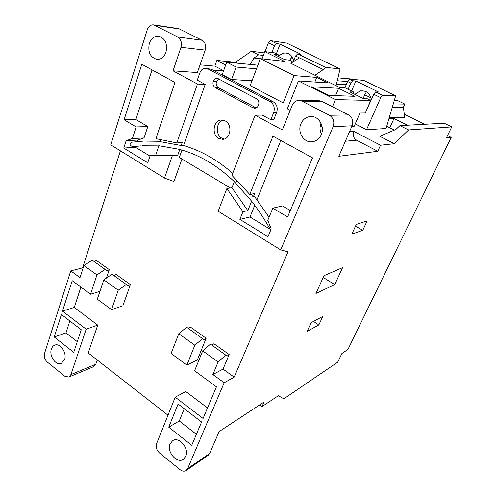 <?xml version="1.0" encoding="UTF-8"?>
<svg xmlns="http://www.w3.org/2000/svg" width="496" height="496" viewBox="0 0 496 496"><rect width="100%" height="100%" fill="white"/><g stroke="black" fill="none" stroke-linecap="round" stroke-linejoin="round"><path stroke-width="0.74" d="M231.93 187.711L247.833 210.645L251.621 201.178L234.273 181.654L231.93 187.711L226.889 188.542L242.922 211.73L239.878 219.393L267.995 236.679L271.213 228.935L267.784 220.367L272.819 208.159L287.612 216.95L312.536 157.852L272.949 136.158L249.779 194.463L231.942 175.392L255.074 115.208L282.329 129.952L292.187 105.35C293.638 102.12 295.957 100.465 299.144 100.384L301.983 101.122L329.425 115.283C333.467 117.949 334.695 121.756 333.114 126.709L280.699 249.897L288.033 251.794L234.168 377.127L224.167 382.769L187.637 468.633L186.13 470.524C184.301 471.628 182.299 471.361 180.129 469.718L159.545 453.034C156.6 450.232 155.626 447.094 156.612 443.635L175.218 397.197L203.081 418.469L216.436 386.818L194.612 370.76L202.684 350.864L218.116 361.95L212.865 374.53L224.167 382.769M153.648 24.856L177.68 36.983C181.009 39.227 182.106 42.668 180.959 47.3L173.042 70.841L197.377 72.552L205.195 50.108C206.336 45.694 205.288 42.414 202.058 40.263L178.727 28.632L153.648 24.856C150.703 24.639 148.583 26.263 147.287 29.729L110.744 144.857L164.505 178.083L172.304 155.818L177.711 155.347L179.806 149.408L180.215 149.587C199.429 154.808 217.477 165.515 234.36 181.716L234.273 181.654M179.806 149.408L158.918 145.737L155.787 154.895L150.257 155.353L147.74 162.769L123.777 148.037L126.158 140.697L132.382 138.558L136.183 126.945L124.093 119.759L141.844 64.294L174.976 82.454L155.911 138.669L176.818 142.935L197.451 84.041L205.201 84.413L183.551 145.551M133.362 146.642L133.201 146.661C131.769 146.518 130.622 145.657 129.76 144.082L131.961 142.185L143.728 141.069L160.431 141.31M160.977 139.705L160.295 141.695L181.189 145.502L182.509 145.26M251.069 194.227L253.289 196.999L254.665 193.558L249.779 194.463M269.068 217.242L254.646 196.683L253.289 196.999M223.256 120.175C216.07 121.7 215.134 134.819 221.91 138.21L224.198 139.047M218.748 138.403L222.592 139.339C230.621 139.401 232.791 124.608 225.227 120.925L221.718 120.02C213.509 119.71 211.166 134.614 218.748 138.403M290.241 60.686L291.766 56.327M363.587 98.258L364.027 96.187L366.42 91.853M185.764 456.332L183.39 459.296C176.985 464.107 166.371 451.645 170.091 443.821L172.664 440.677C179.031 436.108 189.546 448.558 185.764 456.332M64.598 359.6L61.293 363.425C55.85 365.943 48.887 355.775 51.386 349.054C52.055 347.045 53.202 345.737 54.827 345.117C60.233 342.742 67.14 352.923 64.598 359.6M165.974 52.229C164.102 57.108 161.082 59.489 156.91 59.377C150.226 57.356 147.696 52.03 149.333 43.4C151.23 38.335 154.361 35.923 158.726 36.171C165.255 38.39 167.673 43.741 165.974 52.229M321.272 134.645C319.281 138.942 316.157 141.335 311.897 141.819C303.695 142.761 297.197 132.06 300.905 123.833C302.988 119.226 306.342 116.783 310.967 116.498C318.922 116.064 324.973 126.654 321.272 134.645M321.464 134.149C319.74 130.584 319.591 126.933 321.005 123.194M355.514 226.108L362.787 230.293L367.158 220.875L356.283 224.434L351.831 234.124L362.787 230.293M313.484 321.414L318.86 324.911L322.803 316.417L311.153 322.66L307.148 331.384L318.86 324.911M323.2 277.469L334.744 284.611L342.593 267.642L324.018 275.683L315.946 293.421L334.744 284.611M447.528 135.582L451.211 137.392L347.932 349.475L341.918 353.468L337.714 362.148L283.83 398.815L278.355 395.727L262.049 406.565L264.126 401.977L219.17 431.539L209.628 453.48L208.153 455.322L186.13 470.524M451.211 137.392L446.394 137.925L451.732 126.908L408.543 129.952L394.246 143.71L380.506 145.235L377.766 151.286L338.836 156.277L352.086 125.798L333.114 126.709M44.566 353.369L70.748 270.884L79.999 277.63L83.911 265.546L96.956 274.92L90.551 294.202L72.211 280.711L62.484 311.116L86.174 329.201L70.909 374.592L68.795 377.065L64.722 376.179L47.232 362.006C44.721 359.581 43.834 356.698 44.566 353.369M120.423 150.84L82.59 267.883L70.748 270.884M264.3 52.892L251.36 51.274L235.488 62.267L216.876 60.45L214.855 66.135L200.055 64.864M181.189 145.502L182.218 142.588L176.818 142.935M181.945 150.077L179.329 157.468L230.355 187.972M164.505 178.083L173.972 181.493L181.958 159.042M205.201 84.413L197.296 80.16L199.764 73.098C201.047 69.899 203.143 68.324 206.045 68.38L208.072 68.981L270.252 101.748C273.91 104.222 275.057 107.799 273.687 112.48L270.835 119.741L262.217 115.103L255.074 115.208M236.815 180.606L235.817 183.173M280.699 249.897L218.166 211.246L226.889 188.542M247.833 210.645L242.922 211.73M254.733 205.288L250.015 217.006L239.878 219.393M280.798 140.461L256.978 199.696M177.711 155.347L155.787 154.895M213.28 81.17L213.255 81.245C212.517 84.035 213.187 86.149 215.276 87.581L252.892 107.775L254.609 108.221C256.395 108.147 257.691 107.167 258.503 105.282L258.528 105.208C259.346 102.356 258.652 100.18 256.438 98.679L217.205 78.225C215.394 78.213 214.086 79.199 213.28 81.17L216.479 81.418C215.741 84.19 216.405 86.292 218.488 87.718L256.153 107.892M188.325 328.414L190.297 327.007L206.144 338.229L197.358 359.935L186.874 365.068L171.101 353.468L178.789 333.696L194.816 345.216L186.874 365.068M114.018 275.652L116.089 274.455L130.38 284.574L122.903 305.803L111.513 309.628L97.309 299.175L103.819 279.849L118.24 290.21L111.513 309.628M82.59 267.883L83.043 268.212M94.265 261.621L96.36 260.481L109.294 269.638L106.448 278.051M168.008 415.202L88.207 352.972L97.724 325.122L74.276 307.433L80.898 287.103M207.526 407.935L185.758 391.518L175.218 397.197M211.99 345.222L213.919 343.734L229.164 354.535L223.026 369.098L234.168 377.127M172.304 155.818L150.257 155.353M173.042 70.841L197.451 84.041M191.754 445.309L201.593 421.997L178.107 403.986L168.733 427.18L191.754 445.309M202.684 350.864L210.465 344.137L227.174 356.128L229.164 354.535M218.116 361.95L225.816 355.037M61.399 314.507L54.213 336.976L73.724 352.346L81.263 329.741L61.399 314.507M83.911 265.546L92.194 260.152L107.124 270.872L109.294 269.638M96.956 274.92L105.195 269.39M99.932 291.394L90.551 294.202M270.835 119.741L273.786 119.666L276.632 112.456C278.002 107.806 276.861 104.253 273.215 101.792L211.321 69.242L206.045 68.38M377.766 151.286L356.605 140.225C353.462 138.111 352.501 135.154 353.729 131.359L349.556 131.62M321.73 133.381L321.123 133.418M353.729 131.359L380.506 145.235M451.732 126.908L444.156 123.219L399.925 125.637L395.827 129.512L379.762 136.282L394.246 143.71M364.572 94.717L371.039 97.904M404.277 114.272L424.607 124.291M235.488 62.267L237.28 63.184M216.876 60.45L225.68 65.007M223.572 70.86L212.815 70.023M202.684 69.235L198.648 68.919M351.782 126.492L354.15 126.375L359.966 113.045L365.223 112.976L373.767 94.277L380.705 97.675L366.507 129.729L386.024 128.532L395.653 95.852L382.509 95.319L380.705 97.675M292.882 61.994L289.087 60.115L284.648 59.607L273.904 54.287L278.43 54.851L274.356 52.836L264.783 51.609L284.363 61.33L260.332 58.658L294.06 75.603L316.746 77.407L327.837 82.913L298.468 80.935L287.327 108.847L290.185 110.348M320.199 126.127L322.208 127.187M260.332 58.658L250.189 85.61L283.247 102.914L289.664 102.994M257.883 65.168L226.703 62.167L222.22 74.605L231.576 79.521L252.011 80.767M407.315 125.234L393.954 118.581L388.907 118.742M386.7 126.232L394.394 130.113M355.217 123.932L366.507 129.729M389.205 117.738L404.655 117.298L403.391 107.235L404.823 104.092L393.278 103.918M262.049 406.565L259.724 404.872M178.789 333.696L186.682 327.248L204.11 339.754L206.144 338.229M194.816 345.216L202.635 338.576M270.618 40.629L268.441 42.712L274.517 45.688L276.687 43.592L270.618 40.629L286.775 43.133L340.058 68.925L325.438 67.357L323.293 69.564L314.96 75.274L339.841 87.606L345.346 87.922L348.136 89.299L350.802 83.037L352.606 80.736L355.861 80.991L378.665 92.089L375.577 91.934L382.509 95.319M336.083 85.746L340.058 68.925M276.687 43.592L280.079 44.101L300.979 54.275L297.712 53.841L295.554 55.986L293.297 61.721M295.554 55.986L299.317 57.827L290.83 63.314L314.96 75.274M395.653 95.852L363.587 80.327L349.389 79.168L347.578 81.456L350.802 83.037M347.578 81.456L344.856 87.891M375.577 91.934L373.767 94.277M349.389 79.168L352.606 80.736M274.517 45.688L271.913 52.526M268.441 42.712L265.069 51.646M297.712 53.841L325.438 67.357M299.317 57.827L323.293 69.564M316.746 77.407L314.861 82.038M294.06 75.603L283.247 102.914M226.703 62.167L236.146 67.041L256.506 68.826M236.146 67.041L231.576 79.521M299.144 100.384L319.443 100.793L322.183 101.494L348.576 114.948C352.451 117.484 353.623 121.098 352.086 125.798M97.241 360.022L95.771 364.25L93.676 366.656L68.795 377.065M97.724 325.122L86.174 329.201M214.855 66.135L223.622 70.717M399.925 125.637L408.543 129.952M394.283 100.514L397.649 100.601L404.823 104.092M371.293 99.919L369.539 99.876M367.815 107.068L368.156 107.074M392.317 107.186L403.391 107.235M369.694 103.565L369.353 103.559M337.943 77.872L353.58 79.168L354.429 79.577M336.48 84.084L346.196 84.723M347.553 81.518L337.268 80.749M263.345 55.434L258.521 54.858L254.014 58.026L260.307 58.726M293.173 58.987L290.706 58.689M251.36 51.274L258.521 54.858M254.014 58.026L250.065 64.418M389.782 127.788L393.954 118.581M366.246 110.639L370.71 100.459L366.426 98.338L362.626 98.227L349.804 91.878L353.716 92.058L348.136 89.299M298.468 80.935L335.476 99.603L370.71 100.459M335.476 99.603L332.469 106.739M338.663 88.288L354.814 96.305L328.662 95.393L311.612 86.806L338.663 88.288L335.575 95.635M262.055 58.85L264.783 51.609M280.079 44.101L276.353 53.822M293.638 60.847C292.398 55.602 289.428 52.991 284.735 53.016C282.317 53.301 280.302 54.517 278.684 56.656M355.861 80.991L351.583 91.004M371.38 99.721C369.997 93.217 366.259 90.291 360.152 90.948L354.801 94.352M353.096 93.508L353.716 92.058M277.884 56.259L278.43 54.851M103.819 279.849L112.034 274.238L128.235 285.863L130.38 284.574M118.24 290.21L126.399 284.444M74.276 307.433L62.484 311.116M196.397 434.304L179.267 420.98L168.733 427.18M179.267 420.98L184.276 408.723M69.862 320.993L65.987 332.878L54.213 336.976M65.987 332.878L77.283 341.67M152.043 69.886L135.861 119.536L124.093 119.759M135.774 146.351L135.476 147.256L150.003 156.104M135.476 147.256L123.777 148.037M135.861 119.536L147.808 126.573L144.02 137.956L137.857 140.052L137.361 141.546M137.857 140.052L126.158 140.697M144.02 137.956L132.382 138.558M147.808 126.573L136.183 126.945M272.819 208.159L282.509 205.952L290.309 210.552M250.015 217.006L270.239 229.326M223.026 369.098L212.865 374.53M218.773 78.728L216.504 81.35M209.628 453.48L187.637 468.633M356.605 140.225L345.377 141.23M322.183 101.494L301.983 101.122M348.576 114.948L329.425 115.283M95.771 364.25L70.909 374.592M180.16 29.097L155.118 25.339M202.058 40.263L177.68 36.983M205.195 50.108L180.959 47.3M273.687 112.48L276.632 112.456M270.252 101.748L273.215 101.792M208.072 68.981L211.321 69.242M213.255 81.245L216.479 81.418M215.276 87.581L218.488 87.718M252.892 107.775L255.93 107.781M251.658 201.209C258.583 210.236 264.932 219.883 270.711 230.15M158.863 145.892L142.513 145.781M182.33 145.21C200.074 150.096 216.87 159.47 232.736 173.327M360.152 90.948L361.051 90.793M284.735 53.016L285.349 52.985M133.269 146.655L141.261 145.855"/></g></svg>
